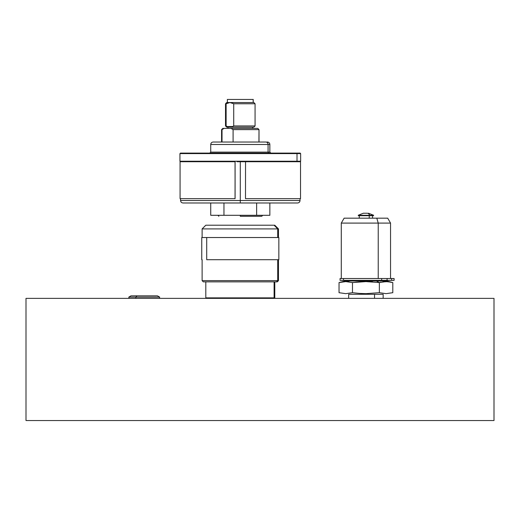 <?xml version="1.0" encoding="UTF-8"?>
<svg xmlns="http://www.w3.org/2000/svg" width="520" height="520" viewBox="0 0 520 520"><rect width="100%" height="100%" fill="white"/><g stroke="black" fill="none" stroke-linecap="round" stroke-linejoin="round"><path stroke-width="0.78" d="M26 420.543L26 298.37L494 298.37L494 420.543L26 420.543L494 420.543L494 298.37L26 298.37L26 420.543M135.792 297.115L136.988 295.847L130.995 295.847L136.988 295.847L135.792 297.115L135.935 298.37L135.792 297.115L128.798 297.115L159.666 297.115L135.792 297.115M157.469 295.847L136.988 295.847L157.469 295.847L159.666 297.115L159.399 298.37M392.795 292.689L392.795 282.575L392.795 292.689L386.074 293.657L379.353 292.689L379.353 282.575L386.074 281.606L382.707 281.866L387.751 281.671L392.795 282.575L386.854 280.982L376.382 280.982L379.353 282.575L376.382 280.982L344.981 280.982L339.04 282.575L345.748 281.606L352.476 282.575L365.918 281.606L379.353 282.575L381.03 282.165M339.573 282.432L339.04 282.575L339.04 292.689L339.04 282.575L342.303 281.879M345.755 293.657L352.476 292.689L352.476 282.575L359.197 281.86L355.836 282.165M369.278 281.671L372.632 281.86M380.322 282.328L379.717 282.477M387.426 281.651L386.737 281.619M389.123 281.814L388.668 281.762M386.061 293.657L379.353 292.689L379.353 282.575L386.061 281.606L391.112 282.165M342.387 281.866L345.748 281.606L352.476 282.575L352.476 292.689L359.197 293.397L352.476 292.689L345.748 293.657L339.04 292.689M349.115 281.86L345.755 281.606M359.197 281.86L365.918 281.606M379.353 292.689L365.918 293.657L359.197 293.397M358.41 215.709L369.688 215.709L369.772 215.28L358.241 215.28L369.772 215.28A7.39 3.692 -90 0 0 367.224 213.245L363.435 213.245M363.649 213.245L367.224 213.245A7.39 3.692 90 0 1 369.772 215.28L373.594 215.28L369.772 215.28L369.688 215.709L373.425 215.709M365.072 213.245L364.188 213.245M358.371 215.709L358.202 215.28L363.318 213.245M383.156 298.37L383.156 294.281L374.537 294.281L374.537 298.37L374.537 294.281L348.673 294.281L348.673 298.37M390.546 278.519L390.546 223.093L387.706 218.172L376.812 218.172L378.228 223.093L390.546 223.093L378.228 223.093L378.228 278.519L378.228 223.093L376.812 218.172L344.13 218.172L341.282 223.093L378.228 223.093L341.282 223.093L341.282 278.519M346.515 278.519L381.661 278.519L381.661 280.365L387.075 280.365L387.075 278.519L381.661 278.519L381.661 280.365L343.519 280.365L343.519 278.519L346.515 278.519L340.106 278.519M369.239 218.172L369.239 215.709L369.239 218.172M343.519 278.519L340.054 278.519L340.054 280.365L343.519 280.365L343.519 278.519M394.095 278.519L391.632 278.519L391.632 280.365L394.095 280.365L394.095 278.519L391.632 278.519L391.632 280.365L387.075 280.365L387.075 278.519L391.632 278.519L356.811 278.519M344.175 218.172L387.517 218.172M240.292 216.287L240.292 215.3L240.292 216.287L261.722 216.287L240.292 216.287M256.633 202.982L256.633 215.3L223.958 215.3L223.958 202.982L223.958 215.3L210.737 215.3L269.854 215.3L256.633 215.3L256.633 202.982M180.564 198.672L180.564 200.519L240.292 200.519L240.292 161.727L240.292 200.519L180.564 200.519L300.027 200.519L240.292 200.519L240.292 202.982L183.027 202.982L240.292 202.982L240.292 200.519L300.027 200.519C299.877 202.014 299.058 202.833 297.564 202.982L183.3 202.982M240.292 202.982L297.564 202.982L240.292 202.982M213.2 142.019C211.705 142.168 210.886 142.994 210.737 144.482L268.073 144.482L268.073 152.12L268.073 144.482L210.737 144.482L210.737 152.12L268.073 152.12A0.988 0.923 -90 0 0 268.996 153.108A0.988 0.923 90 0 1 268.073 152.12L269.854 152.12L270.836 153.108M213.226 142.019L265.752 142.019A2.464 2.314 90 0 1 268.073 144.482A2.464 2.314 -90 0 0 265.752 142.019L214.832 142.019M183.586 153.595L297.005 153.595A0.494 0.461 -90 0 0 296.543 153.108L184.047 153.108M179.946 153.595L179.946 161.233L297.005 161.233L297.005 153.595L179.946 153.595L180.44 153.108M300.151 161.727L300.644 161.233L300.644 153.595L300.151 153.108L296.543 153.108A0.494 0.461 90 0 1 297.005 153.595L300.644 153.595L297.005 153.595L297.005 161.233L300.644 161.233L297.005 161.233A0.494 0.461 90 0 1 296.543 161.727A0.494 0.461 -90 0 0 297.005 161.233L183.586 161.233M245.544 198.672L300.521 198.672L245.499 198.672L245.544 161.727L300.521 161.727L300.521 198.672L300.521 161.727L237.029 161.727M180.499 153.108L300.06 153.108M212.518 152.12L269.854 152.12L269.854 144.482L268.073 144.482L269.854 144.482C269.704 142.994 268.886 142.168 267.391 142.019L267.072 142.019M274.099 281.866L274.099 297.875L274.781 297.875L273.618 298.37L274.099 297.875L205.81 297.875L274.099 297.875L274.099 281.866M277.719 228.911L278.473 228.911L277.719 228.911L277.719 237.53L277.719 228.911L202.118 228.911L277.719 228.911L274.099 225.212L277.719 228.911M274.781 225.212L205.81 225.212L274.781 225.212L278.473 228.911L278.473 237.53M202.118 259.701L202.118 280.637L277.719 280.637L202.118 280.637L203.346 281.866L276.517 281.866L277.719 280.637L277.719 259.701L277.719 280.637L278.473 280.637L277.719 280.637L276.517 281.866L277.245 281.866L278.473 280.637L278.473 259.701M226.798 102.538L230.9 102.622L233.714 103.766L233.714 125.938L255.014 125.938L253.792 127.166L255.073 125.938L255.073 103.766L233.714 103.766L255.073 103.766L253.844 102.538L226.746 102.538L225.518 103.766L229.918 102.538L253.792 102.538M227.26 126.555L226.122 125.938L226.122 103.766L225.518 103.766L225.518 125.938L226.122 125.938L226.122 103.766L229.918 102.538L233.714 103.766L233.714 125.938L232.57 126.555L227.26 126.555L225.518 125.938L226.746 127.166L253.792 127.166L255.014 125.938L233.714 125.938L232.57 126.555M253.227 102.538L253.227 99.456L253.175 102.538L253.175 99.456L227.364 99.456L227.364 102.538M227.416 99.456L253.175 99.456M233.09 129.63L233.09 142.019L233.09 129.63L258.94 129.63L233.09 129.63L231.042 128.401L222.807 128.401L231.042 128.401L233.09 129.63M258.94 142.019L259.012 129.63L258.94 142.019M222.027 129.63L224.075 128.401L221.572 129.63L222.027 129.63L222.027 142.019L222.027 129.63M252.564 127.166L252.564 128.401L252.564 127.166M257.745 128.401L231.042 128.401L257.784 128.401L259.012 129.63L259.012 142.019M278.831 237.53L201.747 237.53L206.707 237.53L206.707 259.701L278.844 259.701L278.844 237.53L206.707 237.53L206.707 259.701L278.831 259.701M180.069 198.672L180.069 161.727L180.069 198.672L235.047 198.672L235.092 161.727L235.092 198.672L180.069 198.672M251.147 198.672L296.641 198.672M183.944 198.672L229.444 198.672M235.092 198.672L235.047 161.727L180.069 161.727L235.092 161.727M129.064 298.37L128.798 297.115L130.995 295.847M368.537 213.245L373.633 215.28L373.464 215.709M359.268 218.172L359.268 215.709M372.567 218.172L372.567 215.709M261.722 216.287L262.711 215.3M269.854 215.3L269.854 202.982M210.737 215.3L210.737 202.982M218.868 216.287L217.88 215.3M180.564 200.519C180.713 202.014 181.532 202.833 183.027 202.982M300.027 200.519L300.027 198.672M179.946 161.233L180.44 161.727M210.737 152.12L209.749 153.108M274.781 281.866L274.781 297.875L274.287 298.37M205.81 281.866L205.81 297.875L206.303 298.37M202.118 237.53L202.118 228.911L205.81 225.212M221.572 142.019L221.572 129.63L222.807 128.401M252.609 128.401L252.609 127.166M227.981 128.401L227.981 127.166M201.747 259.701L201.747 237.53"/></g></svg>
